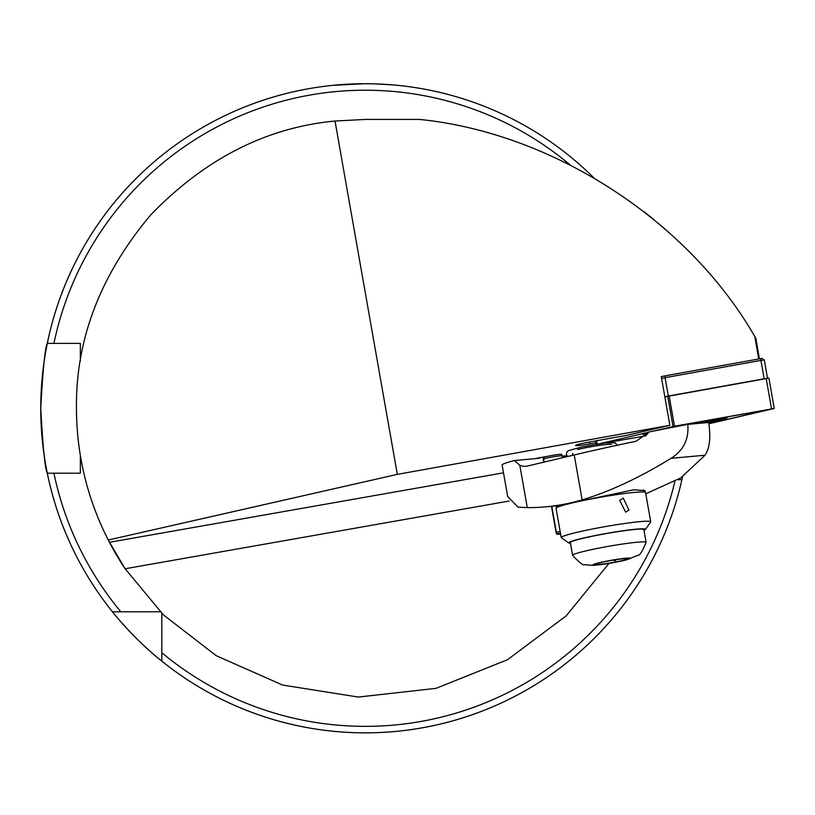 <?xml version="1.0" encoding="UTF-8"?>
<svg xmlns="http://www.w3.org/2000/svg" width="815" height="815" viewBox="0 0 815 815"><rect width="100%" height="100%" fill="white"/><g stroke="black" fill="none" stroke-linecap="round" stroke-linejoin="round"><path stroke-width="1.22" d="M535.149 458.641A16.229 1.131 -10 0 1 546.916 456.471M335.016 121.028L397.323 474.371L108.242 540.029C87.215 498.637 76.62 454.719 76.447 408.284C75.703 339.274 100.418 274.859 150.612 215.038C204.84 158.854 266.301 127.517 335.016 121.028L365.303 119.428L419.521 119.428C552.804 132.814 688.155 220.498 754.863 336.666L755.862 338.347L759.397 358.855M364.254 83.731L332.856 85.361L360.128 83.772M364.285 83.731L372.547 83.813M374.554 83.864L392.504 84.872M682.573 476.683A324.553 324.553 0 0 1 681.911 479.689L682.573 476.683M160.3 611.79L112.47 611.79C112.388 611.973 135.881 640.967 161.808 661.128A324.553 324.553 0 0 0 681.911 479.689L677.958 479.689L681.911 479.689A324.553 324.553 0 0 1 40.75 408.284C42.92 368.869 45.1 347.231 47.311 343.38L80.349 343.38L80.349 361.014M80.349 455.565L80.349 473.199L47.311 473.199C45.1 469.348 42.92 447.71 40.75 408.284A324.553 324.553 0 0 1 593.86 177.853A324.553 324.553 0 0 0 47.311 343.38L53.933 343.38A318.064 318.064 0 0 1 570.194 164.997M669.451 232.988L657.919 222.953M653.783 219.5L648.485 215.221M648.332 215.099L643.85 211.574M664.612 375.97L661.271 376.571L669.859 425.287L397.323 474.371M758.704 358.977L754.863 336.666M595.897 442.81L589.887 443.9A13.631 0.947 -10 0 1 575.594 445.448A13.631 0.947 -10 0 1 588.145 442.27L627.02 435.271L669.859 425.287M608.978 563.409L566.221 615.824L507.541 659.702L436.035 688.349L358.294 697.059L282.611 685.058L216.26 655.718L163.469 614.928L125.123 568.758L108.242 540.029M161.808 661.128L161.808 613.288M120.854 611.79A318.064 318.064 0 0 1 53.933 473.199L47.311 473.199A324.553 324.553 0 0 0 112.47 611.79M561.851 505.015L633.907 489.754L645.011 490.661L645.011 491.822M645.786 493.819L680.769 477.906L705.046 455.218C709.773 448.087 710.965 437.176 708.632 422.465L687.789 424.381A259.649 18.113 170 0 0 648.944 432.011L636.169 441.241A259.649 18.113 170 0 0 574.218 454.943L527.519 466.027A19.479 14.884 84.8 0 1 525.93 466.282A19.479 14.884 84.8 0 1 519.797 465.192L514.346 460.557A48.686 3.392 170 0 0 502.122 465.039L507.663 496.518L518.004 507.144L527.285 507.613A324.553 248.025 -95.2 0 0 545.867 506.818A324.553 248.025 -95.2 0 0 582.144 499.89C609.977 491.506 639.602 477.651 671.03 458.336C683.469 450.501 689.052 439.183 687.789 424.381M540.773 457.521L539.255 458.264L514.346 460.557M566.832 455.728L562.391 456.145M544.247 462.054L543.177 459.293A9.739 0.683 -10 0 1 543.177 459.283A9.739 0.683 -10 0 1 543.208 459.222L543.401 457.551A9.25 0.642 -10 0 0 543.371 457.602L543.177 459.283A9.739 0.683 -10 0 0 543.228 459.354M611.393 444.572A20.12 1.406 170 0 0 599.045 445.438A20.12 1.406 170 0 0 577.57 449.513M601.684 562.411L600.726 562.635M616.252 559.661L615.193 560.71L613.206 560.15M600.288 562.747A16.229 1.131 170 0 0 595.633 564.306A16.229 1.131 170 0 0 605.056 563.766A16.229 1.131 170 0 0 622.894 560.404A16.229 1.131 170 0 0 627.519 558.683A16.229 1.131 170 0 0 617.098 559.528A16.229 1.131 170 0 0 600.288 562.747M646.101 542.403A37.327 2.608 170 0 0 646.101 542.342A37.327 2.608 170 0 0 623.2 543.941A37.327 2.608 170 0 0 583.357 551.511A37.327 2.608 170 0 0 572.588 555.3A37.327 2.608 170 0 0 572.609 555.361C579.384 562.656 583.377 565.753 584.579 564.663L592.862 565.406C602.479 564.683 613.563 562.87 626.103 559.976L638.033 555.239C639.541 555.85 642.23 551.572 646.101 542.403M646.101 542.342L643.85 529.587A37.327 2.608 170 0 0 620.959 531.186A37.327 2.608 170 0 0 581.105 538.756A37.327 2.608 170 0 0 570.337 542.545L572.588 555.3M615.04 559.844L615.193 560.71M708.673 422.659L726.114 418.421L692.312 423.963M647.884 433.59L644.349 434.701L647.151 434.527M772.885 408.56L708.856 423.79L774.25 408.468L768.902 378.119L664.846 396.844L668.331 396.039L665.091 377.671L661.607 378.486M648.832 432.195L596.346 444.491L646.04 435.76L596.203 444.542L648.842 432.174M774.25 408.468L674.484 426.245L653.569 431.074M773.211 408.794L674.494 426.255L653.936 431.003M668.331 396.039L764.154 378.781L760.915 360.413L665.091 377.671L665.478 375.766L760.701 358.62L762.056 358.457L764.307 360.026L760.915 360.413L760.701 358.62M661.301 376.734L665.478 375.766M625.675 512.156L628.966 510.047L623.19 498.087L619.736 500.441L625.675 512.156M643.982 530.351A38.947 2.72 170 0 0 645.388 529.505L650.645 522.038A45.436 3.168 170 0 0 650.716 521.804L645.551 492.525A45.436 3.168 170 0 0 645.5 492.403A45.436 3.168 170 0 0 610.832 495.52A45.436 3.168 170 0 0 561.627 505.728A45.436 3.168 170 0 0 556.075 508.173A45.436 3.168 170 0 0 556.064 508.305L561.219 537.584A45.436 3.168 170 0 0 561.372 537.778L568.87 543.004A38.947 2.72 170 0 0 570.469 543.31M645.388 529.505A38.947 2.72 170 0 0 617.729 531.553A38.947 2.72 170 0 0 573.516 540.62A38.947 2.72 170 0 0 568.87 543.004M650.716 521.804A45.436 3.168 170 0 0 616.874 524.656A45.436 3.168 170 0 0 566.792 535.007A45.436 3.168 170 0 0 561.219 537.584M543.9 461.596L543.636 457.409A9.25 0.642 -10 0 1 553.426 455.198A9.25 0.642 -10 0 1 561.586 454.393L562.35 455.901A9.739 0.683 -10 0 1 562.35 455.921L562.666 457.684M560.414 532.99A9.25 0.642 -10 0 0 557.134 533.937L558.53 533.713A7.793 0.54 -10 0 1 560.435 533.122M560.567 533.876A7.793 0.54 -10 0 1 558.306 533.886A7.793 0.54 -10 0 1 558.336 533.835L556.9 534.08L556.136 532.562L551.511 506.298M560.588 534.008A9.25 0.642 -10 0 1 556.869 534.151A9.25 0.642 -10 0 1 556.9 534.08M557.134 533.937L556.38 532.409A9.739 0.683 -10 0 1 560.129 531.36M556.869 534.151L556.115 532.643A9.739 0.683 -10 0 1 556.105 532.633A9.739 0.683 -10 0 1 556.136 532.562M556.38 532.409L551.775 506.278M543.483 460.75L543.208 459.222M543.452 459.079A9.739 0.683 -10 0 1 553.762 456.746A9.739 0.683 -10 0 1 562.35 455.901M509.11 501.042L125.123 568.758A288.856 288.856 0 0 1 109.424 542.301L503.487 472.822M674.82 481.553A318.064 318.064 0 0 1 161.808 652.734M40.75 408.284A324.553 324.553 0 0 1 47.311 343.38M589.551 442.025L589.887 443.9M671.03 458.336L705.046 455.218M527.285 507.613L519.797 465.192M582.144 499.89L574.218 454.943M624.799 560.211A18.969 1.324 170 0 0 624.799 558.306A18.969 1.324 170 0 0 598.383 562.941A18.969 1.324 170 0 0 598.383 564.846A18.969 1.324 170 0 0 624.799 560.211M596.549 440.762L597.161 444.226M667.699 396.182L673.047 426.54M669.135 395.896L674.484 426.245M766.171 378.415L771.53 408.773M645.449 432.979L646.692 433.875M675.89 426.001L676.613 426.53M680.362 425.196L680.505 425.776M719.115 418.217L719.35 419.093M545.867 506.818L557.817 505.728M572.446 455.31L572.741 453.364M595.561 440.935L596.203 444.542M644.349 434.701L641.884 433.814M726.114 418.421L728.366 416.557M596.173 444.369L580.973 447.17L568.493 450.624L566.985 451.846L566.343 454.485L567.546 456.522M605.677 443.024L615.06 442.779L617.485 445.469M764.317 360.047L767.516 378.201M643.361 489.866L645.5 492.403M556.94 505.799L556.075 508.173M556.105 532.633L551.47 506.309"/></g></svg>
